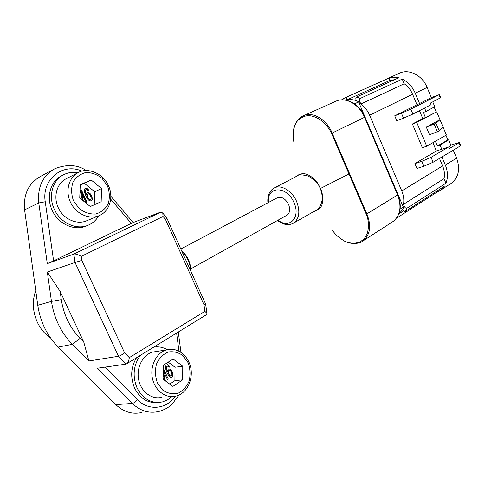 <?xml version="1.0" encoding="UTF-8"?>
<svg xmlns="http://www.w3.org/2000/svg" width="485" height="485" viewBox="0 0 485 485"><rect width="100%" height="100%" fill="white"/><g stroke="black" fill="none" stroke-linecap="round" stroke-linejoin="round"><path stroke-width="0.73" d="M400.125 209.126L403.332 207.089L358.651 102.008L354.359 103.808M398.955 213.806L402.683 209.593L404.126 205.852L403.478 204.318C404.254 200.032 403.684 195.57 401.768 190.938L369.618 115.224C367.582 110.544 364.659 106.809 360.846 104.026L404.217 83.766L402.265 79.122L360.258 98.425C359.409 99.34 359.385 100.68 360.179 102.456L360.846 104.026M360.179 102.456L356.366 100.71C352.837 99.407 349.479 99.237 346.296 100.201L389.97 80.395L388.976 78.03L346.739 97.03L346.296 100.201M358.651 102.008L354.517 103.923M401.447 113.211L410.819 109.113L439.471 94.569L431.365 97.624L394.723 115.812L401.447 113.211L403.526 118.152L412.899 114.054L431.026 104.724L430.359 103.111L440.768 97.685M394.723 115.812L396.791 120.71L403.526 118.152M431.074 157.346L421.732 161.39L414.887 163.603L436.385 151.023L448.667 146.967L431.074 157.346L433.129 162.245L460.241 146.009L458.937 142.869L459.422 142.505L450.808 145.106M460.683 145.536L460.241 146.009M414.887 163.603L416.936 168.453L423.793 166.276L433.129 162.245M439.489 158.437L442.629 165.918C444.418 170.308 444.884 174.558 444.03 178.68L445.939 183.233L406.909 208.235C405.769 208.417 404.842 207.622 404.126 205.852M432.899 142.705L436.385 151.023M419.476 110.671L422.774 118.546L412.426 124.014L422.38 147.695L426.727 146.221L446.382 135.012L443.126 127.215M416.936 104.602L412.608 94.278C410.704 89.852 407.909 86.348 404.217 83.766M403.478 204.318L444.03 178.68M406.909 208.235L405.248 211.466L444.242 186.367L440.289 190.369L450.571 183.736M405.248 211.466C404.229 211.769 403.374 211.145 402.683 209.593M436.633 191.266L436.985 192.115L397.985 217.268L397.094 217.395M453.287 150.174L456.615 158.158C460.417 168.956 458.701 177.286 451.462 183.16M445.939 183.233C448.134 177.643 447.928 171.593 445.333 165.076L441.938 156.97M436.985 192.115L440.289 190.369M388.976 78.03C392.044 77.024 395.275 76.951 398.67 77.812L356.572 96.982L360.258 98.425M356.275 100.498C355.62 98.885 355.717 97.715 356.572 96.982M394.475 79.722L389.97 80.395M402.265 79.122C408.049 81.977 412.377 86.676 415.245 93.217L419.58 103.572M346.739 97.03L399.701 73.12C409.031 68.652 422.35 75.424 427.109 87.433L415.245 93.217M431.365 97.624L427.109 87.433M435.372 141.293L437.361 146.033L440.065 145.13L441.786 149.241M412.426 124.014L416.736 122.42L426.727 146.221M439.986 119.686L426.321 127.106L436.027 123.269L439.246 130.974L443.144 127.197L436.712 111.847L416.736 122.42M436.712 111.847L425.436 117.558L423.308 112.478L425.982 111.465L424.557 108.052M422.774 118.546L425.436 117.558M448.667 146.967L449.334 148.562L458.937 142.869M425.982 111.465L434.79 106.724L432.772 101.88M436.185 111.871L434.172 107.058M437.361 146.033L447.897 139.935L445.945 135.26M448.564 147.003L450.971 145.5L448.631 139.892L440.065 145.13M448.631 139.892L447.867 139.862M426.321 127.106L429.528 134.763L439.246 130.974M436.027 123.269L440.01 119.686M437.428 131.993L434.196 124.269M293.334 130.823C294.734 123.008 298.105 117.994 303.452 115.776C312.843 111.283 326.805 119.425 332.158 133.072L366.866 213.885C371.468 225.689 370.297 234.607 363.362 240.645L363.095 240.839M332.661 230.696C335.668 234.946 339.742 238.468 344.883 241.263C350.388 243.676 355.56 243.816 360.391 241.675C364.247 238.875 363.944 239.735 367.442 233.049C369.061 226.107 368.673 219.832 366.278 214.231L331.534 133.339C330.097 129.913 327.254 126.058 323.004 121.777C316.25 116.63 310.285 114.757 305.107 116.145C300.894 117.752 298.081 119.71 296.668 122.026C293.267 126.664 292.194 136.976 294.062 142.487L293.989 142.202M295.347 177.025C299.912 173.163 304.574 172.66 309.333 175.528C310.867 176.055 316.499 180.935 318.087 183.894L320.512 188.453C321.106 189.302 323.871 196.801 322.27 203.251C321.743 207.216 318.912 209.987 313.771 211.569M315.765 210.423L316.39 210.078C319.227 208.58 321.149 205.149 322.161 199.784C322.325 195.291 321.688 191.563 320.245 188.592C318.894 184.161 314.856 179.965 308.139 176.013C301.743 174.509 298.16 174.491 297.396 175.952L297.135 176.097M180.814 249.047L277.329 197.783C281.633 196.322 285.38 198.535 288.575 204.427C290.436 209.417 289.909 213.006 286.987 215.182L286.823 215.273M60.146 291.424L83.766 342.034L88.888 360.961L72.386 344.326C61.007 332.595 54.035 318.287 51.458 301.391L47.342 272.012L60.146 291.424L61.31 299.633C63.644 314.838 69.913 327.739 80.122 338.336L83.766 342.034M35.763 290.751C29.397 307.187 36.06 328.515 50.513 337.906M88.888 360.961L118.516 356.263C120.274 355.826 122.281 354.65 124.536 352.722L129.295 357.633L204.882 311.358L203.979 304.701L205.646 304.065L204.882 304.071M206.737 314.516L126.148 364.102L118.516 356.263L75.036 262.476L47.342 272.012M126.755 363.853C128.076 362.774 128.919 360.701 129.295 357.633M203.979 304.701L165.409 219.293L163.051 216.468L81.237 256.377C78.036 254.51 75.569 253.74 73.823 254.067L75.036 262.476L81.82 260.415L124.536 352.722M206.822 314.462L206.895 313.249L204.882 311.358M53.605 260.857L47.287 263.634L73.823 254.067L161.075 211.993L132.684 222.712L53.605 260.857L45.25 201.748L38.776 202.954C37.339 186.955 42.783 175.503 55.108 168.592C67.221 164.027 77.636 164.7 86.354 170.611M163.051 216.468L162.778 213.097L161.075 211.993M53.483 169.465L40.788 176.285C28.639 183.094 23.244 194.285 24.596 209.853L37.769 305.289C40.243 321.743 47.057 335.675 58.218 347.078L115.866 404.666C123.669 412.02 132.375 414.626 142.002 412.468M126.148 364.102L97.406 368.218L132.308 403.411C133.933 403.077 135.618 401.804 137.364 399.591C148.471 411.274 166.561 409.255 175.406 396.245M165.409 219.293L166.804 218.001M169.798 366.727L169.041 367.357C168.168 366.217 167.616 365.805 167.38 366.12C166.955 367.369 165.294 365.247 167.622 371.722C167.755 369.679 168.222 368.733 169.023 368.903C172.854 369.588 174.37 376.918 171.302 377.203C169.792 377.621 168.089 375.469 166.191 370.752C165.173 366.981 165.494 364.999 167.137 364.799C167.446 364.229 168.337 364.872 169.798 366.727L169.544 366.757C168.253 365.059 167.458 364.405 167.161 364.793M169.744 384.102L174.909 380.664L175.024 367.23L168.228 362.143M163.063 377.688L164.367 379.452L163.112 374.087M163.184 367.988L168.271 379.058L167.422 379.616L163.154 370.328M163.148 370.722L165.427 380.925M182.675 379.84L182.76 366.248L173.133 358.997L163.215 365.357L163.045 379.173L172.878 386.406L182.675 379.84L174.909 380.664M156.97 351.407L152.448 352.116C142.657 354.971 136.109 367.854 138.686 379.9C141.123 391.977 152.06 399.998 161.929 397.257M175.024 367.23L182.76 366.248M164.367 379.452L163.063 378.051M168.271 379.058L163.178 368.551M167.373 379.506L168.016 379.082M165.191 380.755L163.136 371.801M167.622 371.722L167.367 371.752C165.039 365.284 166.701 367.4 167.125 366.157L167.343 366.133M170.981 377.251L171.047 377.233C173.939 376.815 172.836 370.334 169.059 368.891M168.968 367.242L169.544 366.757M170.878 375.899L170.853 375.905C170.477 376.408 169.695 375.736 168.513 373.887C167.907 371.183 168.083 370.013 169.029 370.364L169.265 370.34M168.762 373.856C169.95 375.705 170.732 376.378 171.108 375.875C172.987 376.184 171.223 369.746 169.283 370.334C168.337 369.982 168.162 371.152 168.762 373.856L168.513 373.887M140.195 355.566C133.375 365.369 132.32 376.142 137.043 387.891C143.154 399.3 151.678 403.963 162.608 401.871L167.507 399.882L171.872 396.651M167.276 349.679C163.057 347.254 158.625 346.381 153.969 347.066M136.376 357.918C130.811 367.442 130.222 377.518 134.612 388.139C140.056 398.567 147.81 403.356 157.874 402.508M88.979 190.447L88.143 190.938C86.997 189.483 86.275 189.041 85.984 189.605C85.803 190.805 84.196 188.798 86.494 194.952C86.682 193.218 87.009 192.436 87.476 192.624C91.138 191.72 93.896 200.547 91.107 200.608C89.719 201.554 88.009 200.075 85.99 196.176C83.953 191.508 83.759 188.92 85.421 188.404C85.918 187.398 87.106 188.077 88.979 190.447L88.755 190.55C86.912 188.222 85.76 187.531 85.293 188.465M90.252 206.501L94.229 204.737L94.666 191.739L84.414 183.336L80.237 185.088M79.746 197.783L80.152 198.335M82.329 200.093L80.183 190.678L81.498 190.114L87.027 202.154L86.094 202.566L81.456 192.484L83.371 200.935M101.153 201.724L101.571 188.58L91.228 180.05L80.249 184.652L79.74 198.001L90.301 206.543L101.153 201.724L94.229 204.737M77.97 172.757L66.463 178.595C56.794 183.118 52.926 196.874 58.43 208.077C63.808 219.341 77.066 225.101 86.736 220.748L98.613 215.855M94.666 191.739L101.571 188.58M84.414 183.336L91.228 180.05M81.498 190.114L80.183 190.684M86.803 202.257L81.274 190.223M81.456 192.484L83.068 200.693M86.494 194.952L86.269 195.055C83.972 188.901 85.578 190.908 85.76 189.714L85.875 189.665M90.968 200.669C93.502 200.493 91.089 192.139 87.367 192.678M88.131 190.92L88.755 190.55M90.398 199.462L90.295 199.517C89.816 200.22 88.87 199.481 87.464 197.298C86.87 194.897 86.942 193.83 87.688 194.097L87.803 194.048M87.688 197.195C89.101 199.377 90.04 200.117 90.519 199.414C92.429 199.05 89.573 192.587 87.912 193.994C87.167 193.727 87.094 194.794 87.688 197.195L87.464 197.298M78.079 172.702C73.144 171.823 68.5 172.417 64.141 174.485C52.695 179.68 47.912 196.055 54.344 209.338C60.48 223.203 76.854 230.478 88.482 225.064C92.853 223.124 96.272 220.038 98.728 215.807M63.226 174.958L62.001 175.594C50.573 180.784 45.79 197.092 52.204 210.32C58.315 224.131 74.648 231.369 86.251 225.968L87.512 225.458M346.223 100.037L345.896 100.14M442.629 165.918L401.768 190.938M412.608 94.278L369.618 115.224M456.615 158.158L445.333 165.076M423.793 166.276L421.732 161.39M410.819 109.113L412.899 114.054M440.271 98.037L438.949 94.86M366.278 214.231L397.615 194.994L364.575 117.297L331.534 133.339M320.245 188.592L349.449 173.727M392.226 222.033L393.129 221.451C400.361 215.473 401.853 206.652 397.615 194.994L397.906 194.655M363.107 240.857L393.129 221.451C400.574 215.291 402.18 206.386 397.936 194.734L364.932 117.109L364.575 117.297C359.288 104.281 345.417 96.636 336.038 101.147L335.832 101.238M267.914 202.785C267.29 195.819 269.333 190.914 274.031 188.059C280.754 184.118 292.152 190.763 296.632 201.53C300.354 211.539 299.318 218.747 293.51 223.148C288.514 225.755 283.185 224.858 277.535 220.457M278.075 220.154C289.345 229.496 300.967 217.474 294.007 202.669C287.029 185.403 266.417 185.846 268.46 202.494M37.769 305.289L51.458 301.391L61.31 299.633M58.218 347.078L72.386 344.326L80.122 338.336M178.971 395.039L172.066 404.199C168.731 407.479 164.318 409.898 158.844 411.456C149.095 413.669 140.256 410.983 132.308 403.411L115.866 404.666M105.293 367.084L137.364 399.591M178.971 351.237L176.619 333.098M81.237 256.377L81.82 260.415M47.287 263.634L38.776 202.954L24.596 209.853M82.026 171.187C63.02 162.378 41.431 179.256 45.25 201.748M131.429 223.549L110.701 199.183M190.556 270.618C190.296 263.331 187.349 256.808 181.717 251.036M188.131 362.725L182.966 355.62C178.31 352.31 173.327 351.128 168.01 352.061C162.972 354.347 159.129 358.36 156.479 364.089C154.915 370.431 155.218 376.693 157.389 382.883L162.772 390.14C167.61 393.402 172.69 394.45 178.019 393.293C182.972 390.801 186.689 386.703 189.156 381.004C190.569 374.802 190.229 368.709 188.131 362.725M152.448 352.116L166.222 349.964C169.283 348.836 173.024 349.03 177.455 350.546C182.499 352.716 186.313 356.554 188.895 362.053C195.097 374.869 188.78 393.111 175.976 396.099C166.015 398.894 154.927 390.686 152.417 378.33C149.768 366.017 156.34 352.862 166.222 349.964C169.41 349.006 172.599 349.012 175.794 349.97M107.506 186.016L102.044 178.328C97.042 174.394 91.629 172.46 85.803 172.527C80.249 173.951 75.957 177.231 72.926 182.366C71.065 188.259 71.246 194.37 73.471 200.705L79.176 208.574C84.378 212.491 89.907 214.309 95.751 214.018C101.219 212.381 105.366 208.993 108.197 203.864C109.889 198.08 109.658 192.133 107.506 186.016M99.292 215.576C89.513 219.978 76.072 214.037 70.586 202.506C64.966 191.029 68.846 177.001 78.618 172.43C86.797 167.428 102.778 172.533 108.428 185.628C113.805 196.898 109.846 211.133 99.292 215.576M403.526 210.939L398.925 213.891M345.35 97.558L341.658 99.837M397.736 217.389L396.912 217.662M459.422 142.505L460.732 145.645M440.792 97.734L439.471 94.569M363.332 240.669C359.931 243.749 351.176 245.143 343.192 240.396M303.464 115.769L336.038 101.147C345.732 96.521 359.694 104.16 364.932 117.109M297.402 175.958L274.201 187.974M316.384 210.072L293.51 223.148M178.304 332.055L180.953 352.407M205.67 304.228L206.895 313.249M162.778 213.097L166.731 217.844M110.841 196.219L133.066 222.373M166.864 218.135L205.585 303.913M190.811 271.194C190.884 263.228 187.725 256.238 181.341 250.205M190.829 268.823L286.987 215.182"/></g></svg>
